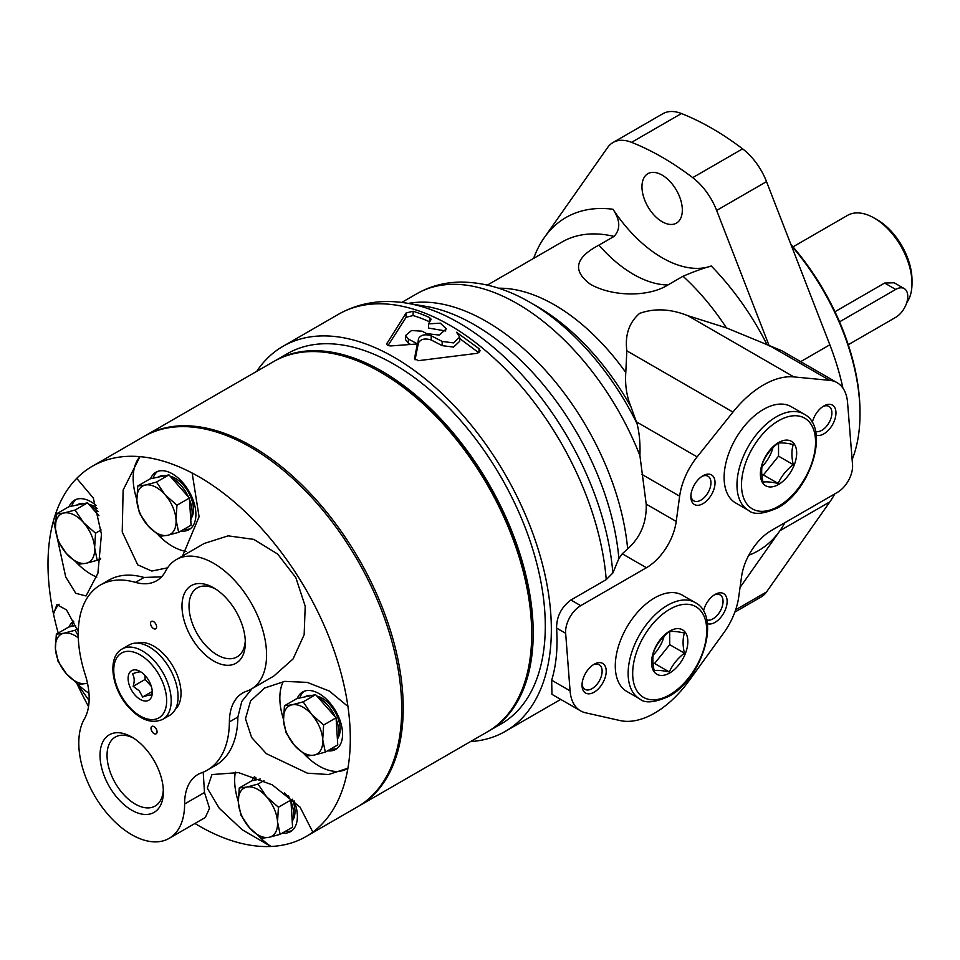 <?xml version="1.0" encoding="UTF-8"?>
<svg xmlns="http://www.w3.org/2000/svg" width="960" height="960" viewBox="0 0 960 960"><rect width="100%" height="100%" fill="white"/><g stroke="black" fill="none" stroke-linecap="round" stroke-linejoin="round"><path stroke-width="1.44" d="M669.3 671.964C672.552 664.692 677.592 658.416 684.42 653.16C682.644 645.396 682.644 638.676 684.42 633C677.616 631.536 672.588 631.08 669.3 631.656C662.508 636.888 657.468 643.152 654.192 650.46C652.416 656.136 652.416 662.856 654.192 670.608C657.444 670.032 662.484 670.488 669.3 671.964L654.588 663.468L653.004 663.324M669.696 631.596L669.696 644.664L684.42 653.16M669.696 644.664L654.588 663.468M778.14 483.456C781.392 476.184 786.432 469.92 793.248 464.652C791.472 456.9 791.472 450.18 793.248 444.504C786.456 443.028 781.416 442.584 778.14 443.148C771.336 448.38 766.296 454.644 763.02 461.952C761.244 467.628 761.244 474.348 763.02 482.112C766.272 481.536 771.312 481.98 778.14 483.456L763.416 474.96L761.844 474.816M778.536 443.1L778.536 456.156L793.248 464.652M778.536 456.156L763.416 474.96M778.536 484.476A25.656 14.808 -60 0 1 762.816 462.132A25.656 14.808 -60 0 1 794.244 443.988A25.656 14.808 -60 0 1 778.536 484.476M664.08 636.216A25.656 14.808 -60 0 1 653.172 655.104M580.56 710.856L551.952 694.344L551.676 680.22C556.284 665.1 557.916 647.712 556.572 628.056C556.632 616.44 561.42 607.092 570.912 600.012L606.228 579.624L612.852 573L618.876 558.54L622.26 553.788L646.416 567.732L580.716 605.664A21.372 12.336 120 0 0 565.656 633.3L570.072 690.84A51.3 29.616 120 0 0 580.56 710.856A51.3 29.616 120 0 0 585.516 712.776L620.076 720.564A85.5 49.368 120 0 0 689.088 680.712L723.66 633.012A51.3 29.616 120 0 0 738.684 597.216L741.576 576.552A42.756 24.684 120 0 1 771.348 530.508L837.48 492.336A21.372 12.336 120 0 0 852.54 464.652L847.56 402.54A51.3 29.616 120 0 0 837.072 382.656A51.3 29.616 120 0 0 829.692 380.352L793.872 376.908A85.5 49.368 120 0 0 732.96 412.08L697.128 456.888A51.3 29.616 120 0 0 679.644 496.176L676.224 521.448A42.756 24.684 120 0 1 646.416 567.732M618.876 558.54A205.512 118.656 -120 0 0 425.856 306.36L407.16 303.216A218.892 126.384 -120 0 0 403.392 302.64C379.776 299.4 358.176 303.252 338.604 314.208A222.312 128.352 -120 0 1 502.86 366.54A222.312 128.352 -120 0 1 606.228 579.624M837.072 382.656L781.656 350.664L726.456 327.912L687.744 315.636C670.512 308.796 654.444 308.052 639.564 313.404C629.088 322.584 624.852 335.052 626.832 350.82L625.788 372.504C624.924 384.804 626.64 396.216 630.936 406.764L637.02 423.552C639.396 432.876 640.368 443.556 639.912 455.604L646.2 504.12C646.788 522.336 640.608 537.252 627.648 548.868L622.26 553.788M769.284 346.092L716.64 210.42A47.628 27.492 -120 0 0 692.712 177.636A277.896 160.44 -120 0 0 631.56 142.332A47.628 27.492 -120 0 0 612.996 142.524A47.628 27.492 -120 0 0 607.644 147.492L544.332 237.564A192.384 111.072 -120 0 0 533.64 258.372M612.852 573A218.892 126.384 -120 0 0 407.16 303.216M740.052 587.46L779.952 530.688A192.384 111.072 -120 0 0 784.896 522.696M598.932 245.136L614.052 236.412C620.652 229.284 620.304 220.236 613.008 209.268A110.304 63.684 -120 0 0 711.276 266.004C703.368 268.2 693.948 271.608 683.028 276.24L667.908 284.964C648.612 297.204 612.528 296.88 590.4 284.268C572.16 270.756 575.004 257.712 598.932 245.136A110.304 63.684 -120 0 0 667.908 284.964M442.164 341.436L442.164 345.636L453.528 347.1L459.684 341.304L459.684 337.104L453.54 342.888L442.164 341.436L431.196 335.772C425.016 333.876 420.768 334.836 418.464 338.664L418.464 342.852L417.384 348.132L417.372 343.956L414.516 358.512L418.38 360.672L477.156 353.316L480.144 350.82L478.968 348.624L478.968 352.752M410.544 344.364A217.188 125.388 -120 0 0 408.384 343.248L405.564 339.72L405.564 335.52L411.528 330.528L422.028 331.176A222.312 128.352 60 0 1 426.66 333.624L439.236 335.064L446.364 328.872L440.316 323.172L428.508 323.868L430.884 319.8L429.672 317.592L429.672 321.804A217.188 125.388 -120 0 0 413.124 315.528L406.116 317.292L388.056 345.48M418.464 338.664L417.384 348.132A217.188 125.388 -120 0 0 417.372 348.132L415.068 359.844M478.86 352.812L459.684 338.532M442.164 345.636L431.196 339.972C425.004 338.076 420.756 339.036 418.464 342.852M428.508 323.868L428.508 328.068L445.788 330.984M429.672 317.592A222.312 128.352 -120 0 0 413.124 311.232L406.116 312.984L386.652 343.92M413.124 311.232L413.124 315.528M386.856 344.58L386.856 343.236C386.376 345.024 387.864 345.912 391.308 345.9L417.372 343.956M417.384 343.944A222.312 128.352 -120 0 0 408.384 339.048L408.384 343.248M405.564 335.52L408.384 339.048M430.884 319.8L431.088 319.116M734.844 612.12L761.172 596.916A47.628 27.492 -120 0 0 766.524 591.96L829.836 501.888A192.384 111.072 -120 0 0 834.78 493.896M842.928 388.128A192.384 111.072 -120 0 0 829.836 344.796L766.524 181.62A47.628 27.492 -120 0 0 742.596 148.836A277.896 160.44 -120 0 0 681.444 113.532A47.628 27.492 -120 0 0 662.868 113.724L612.996 142.524M470.496 741.6A222.312 128.352 -120 0 0 505.296 731.376A222.312 128.352 -120 0 0 505.308 474.672A222.312 128.352 -120 0 0 282.984 346.32A222.312 128.352 -120 0 0 256.728 371.352M459.684 337.104L456.552 332.268L478.968 348.624M431.196 335.772L431.196 339.972M662.136 221.712A28.536 16.476 -120 0 0 676.416 223.128A28.536 16.476 -120 0 0 676.416 190.176A28.536 16.476 -120 0 0 647.868 173.7A28.536 16.476 -120 0 0 643.5 196.56A28.536 16.476 -120 0 0 662.136 221.712M639.648 698.856L626.796 691.44A55.584 32.088 -60 0 1 626.796 627.264A55.584 32.088 -60 0 1 682.368 595.176L695.22 602.592A55.584 32.088 -60 0 0 639.648 634.68A55.584 32.088 -60 0 0 639.648 698.856C644.88 703.56 654.684 702.696 669.036 696.264C702.252 678.768 721.752 615.924 695.22 602.592M748.476 510.36L735.624 502.944A55.584 32.088 -60 0 1 735.624 438.768A55.584 32.088 -60 0 1 791.208 406.68L804.048 414.096A55.584 32.088 -60 0 0 748.476 446.184A55.584 32.088 -60 0 0 748.476 510.36C753.72 515.064 763.512 514.2 777.864 507.768C811.08 490.272 830.58 427.416 804.048 414.096M594.12 692.184A17.1 9.876 -60 0 1 582.024 685.2A17.1 9.876 -60 0 1 594.12 664.248A17.1 9.876 -60 0 1 606.216 671.232A17.1 9.876 -60 0 1 594.12 692.184M703.464 611.1A17.1 9.876 -60 0 1 715.044 594.444A17.1 9.876 -60 0 1 727.14 601.416A17.1 9.876 -60 0 1 715.044 622.368A17.1 9.876 -60 0 1 707.34 623.616M702.948 503.676A17.1 9.876 -60 0 1 690.864 496.692A17.1 9.876 -60 0 1 702.948 475.752A17.1 9.876 -60 0 1 715.044 482.736A17.1 9.876 -60 0 1 702.948 503.676M812.292 422.592A17.1 9.876 -60 0 1 823.872 405.936A17.1 9.876 -60 0 1 835.968 412.92A17.1 9.876 -60 0 1 823.872 433.86A17.1 9.876 -60 0 1 816.168 435.108M822.804 406.608A14.208 8.208 -60 0 1 828.936 406.416A14.208 8.208 -60 0 1 831.12 417.804A14.208 8.208 -60 0 1 821.832 430.32A14.208 8.208 -60 0 1 815.544 431.4M701.88 476.424A14.208 8.208 -60 0 1 708.012 476.232A14.208 8.208 -60 0 1 710.196 487.62A14.208 8.208 -60 0 1 700.908 500.136A14.208 8.208 -60 0 1 693.804 500.844A14.208 8.208 -60 0 1 690.912 495.432M713.976 595.116A14.208 8.208 -60 0 1 720.108 594.912A14.208 8.208 -60 0 1 722.28 606.3A14.208 8.208 -60 0 1 713.004 618.828A14.208 8.208 -60 0 1 706.716 619.896M593.052 664.92A14.208 8.208 -60 0 1 599.184 664.728A14.208 8.208 -60 0 1 601.356 676.116A14.208 8.208 -60 0 1 592.08 688.632A14.208 8.208 -60 0 1 584.976 689.34A14.208 8.208 -60 0 1 582.072 683.94M669.696 672.984A25.656 14.808 -60 0 1 653.988 650.628A25.656 14.808 -60 0 1 685.404 632.496A25.656 14.808 -60 0 1 669.696 672.984M772.92 447.72A25.656 14.808 -60 0 1 762 466.608M848.256 344.736L895.68 317.364A17.1 9.876 120 0 0 906.852 302.292A17.1 9.876 120 0 0 904.224 288.588L894.18 282.78L884.616 283.056L834.96 311.724M904.224 288.588A17.1 9.876 120 0 0 895.68 289.44L839.556 321.84M906.72 302.688A53.436 30.852 -120 0 0 912 283.5L912 280.008A49.164 28.392 -120 0 0 877.236 219.792L874.212 218.052A53.436 30.852 -120 0 0 847.488 215.4L792.996 246.864M912 283.5A53.436 30.852 -120 0 0 874.212 218.052M852.132 459.672A176.352 101.82 -120 0 0 860.004 413.88L860.004 412.14A174.216 100.584 -120 0 0 790.884 244.416M860.004 413.88A176.352 101.82 -120 0 0 791.352 245.616M488.172 731.388A213.768 123.42 -120 0 0 488.928 730.956L501.024 723.972A213.768 123.42 -120 0 0 501.024 477.144A213.768 123.42 -120 0 0 287.268 353.724L275.172 360.708A213.768 123.42 -120 0 0 274.416 361.14M488.928 730.956A213.768 123.42 -120 0 0 488.94 484.116A213.768 123.42 -120 0 0 275.172 360.708M358.188 806.436A213.768 123.42 -120 0 0 358.944 806.004A213.768 123.42 -120 0 0 358.944 559.176A213.768 123.42 -120 0 0 145.176 435.756A213.768 123.42 -120 0 0 144.42 436.2M358.944 806.004L487.416 731.832A213.768 123.42 -120 0 0 531.696 633.972A213.768 123.42 -120 0 0 380.544 372.168A213.768 123.42 -120 0 0 273.66 361.572L145.176 435.756M531.696 633.972L531.696 632.22A211.632 122.184 -120 0 0 382.056 373.032L380.544 372.168M178.644 532.344L191.088 525.156L189.396 498.048L168.96 474.876L150.204 478.812L137.76 486L145.38 485.052L156.504 482.064L164.976 494.664L176.952 505.236L176.04 519.804L178.644 532.344L167.508 535.332L159.888 536.28L147.912 525.708A27.792 16.044 -120 0 0 167.508 535.332A27.792 16.044 -120 0 0 176.04 519.804A27.792 16.044 -120 0 0 164.976 494.664A27.792 16.044 -120 0 0 145.38 485.052A27.792 16.044 -120 0 0 136.848 500.568L137.76 486M168.96 474.876L156.504 482.064M77.184 629.028L75.084 630.24L78.252 635.772M78.3 637.884A27.792 16.044 -120 0 0 63.96 633.228L75.084 630.24M263.964 780.624L258 784.068L266.46 796.668L278.436 807.24L277.524 821.808L280.128 834.348L292.584 827.16L290.892 800.052L284.388 792.684M290.892 800.052L278.436 807.24M280.128 834.348L269.004 837.324A27.792 16.044 -120 0 1 249.408 827.712A27.792 16.044 -120 0 1 238.344 802.572L239.244 788.004L246.864 787.056A27.792 16.044 -120 0 0 238.344 802.572L240.936 815.112L249.408 827.712L261.384 838.284L269.004 837.324A27.792 16.044 -120 0 0 277.524 821.808A27.792 16.044 -120 0 0 266.46 796.668A27.792 16.044 -120 0 0 246.864 787.056L258 784.068M260.268 779.016L251.7 780.816L239.244 788.004M325.32 752.124L337.764 744.924L336.072 717.828L315.636 694.656L303.18 701.844L311.652 714.444L323.628 725.016L322.716 739.584L325.32 752.124L314.184 755.1A27.792 16.044 -120 0 0 322.716 739.584A27.792 16.044 -120 0 0 311.652 714.444A27.792 16.044 -120 0 0 292.056 704.82A27.792 16.044 -120 0 0 283.524 720.336L284.436 705.78L292.056 704.82L303.18 701.844M336.072 717.828L323.628 725.016M294.588 745.476L306.564 756.048L314.184 755.1A27.792 16.044 -120 0 1 294.588 745.476L286.128 732.876L283.524 720.336A27.792 16.044 -120 0 0 294.588 745.476M315.636 694.656L296.88 698.58L284.436 705.78M189.396 498.048L176.952 505.236M139.452 513.108L147.912 525.708A27.792 16.044 -120 0 1 136.848 500.568L139.452 513.108M75.612 625.56L68.784 626.988L56.34 634.176L63.96 633.228A27.792 16.044 -120 0 0 55.428 648.744A27.792 16.044 -120 0 0 66.492 673.884A27.792 16.044 -120 0 0 86.088 683.496L78.468 684.456L66.492 673.884L58.032 661.284L55.428 648.744L56.34 634.176M76.968 683.352A55.584 32.088 -120 0 0 88.956 693.228M59.088 604.248A55.584 32.088 -120 0 0 53.508 614.016A213.768 123.42 -120 0 0 58.212 633.096M88.548 706.536A213.768 123.42 -120 0 1 76.776 683.208L89.124 700.524M78.264 631.524L66.456 609.852L56.868 604.668L53.508 614.016A213.768 123.42 -120 0 1 53.508 520.632L65.7 576.912L75.78 593.316L86.04 595.956L97.896 573.252L101.448 534.24L93.336 498.096L76.74 478.356A213.768 123.42 -120 0 0 53.508 520.632A55.584 32.088 -120 0 0 55.38 527.316M73.44 621.096A33.132 19.128 -120 0 0 69.12 626.916M73.884 621.972A33.132 19.128 -120 0 0 71.712 626.376M76.98 563.124A55.584 32.088 -120 0 0 96.828 577.104M152.208 690.66L151.26 695.22C150.228 694.764 147.348 695.364 142.608 697.032L152.088 691.56M144.9 675.3L145.152 679.416L151.332 686.424M145.152 679.416L133.176 686.34L139.296 690.876L142.608 697.032M133.176 686.34C134.748 681.144 134.484 676.98 132.384 673.824C137.076 672.168 139.956 671.568 141.048 672.012M134.952 695.004A17.1 9.876 -120 0 0 152.292 692.436A17.1 9.876 -120 0 0 140.208 671.496A17.1 9.876 -120 0 0 128.412 675.54A17.1 9.876 -120 0 0 134.952 695.004M162.78 719.328L169.668 715.344A40.62 23.448 -120 0 0 169.668 668.448A40.62 23.448 -120 0 0 129.06 645L122.16 648.972C106.788 657.24 111.624 688.62 128.592 707.16C140.448 720.084 151.836 724.14 162.78 719.328A40.62 23.448 -120 0 0 162.78 672.42A40.62 23.448 -120 0 0 122.16 648.972M175.416 709.176A38.472 22.212 -120 0 0 173.052 666.492A38.472 22.212 -120 0 0 137.268 643.104M152.256 627.492A4.272 2.472 -120 0 0 155.712 628.812A4.272 2.472 -120 0 0 155.712 623.868A4.272 2.472 -120 0 0 151.428 621.408A4.272 2.472 -120 0 0 152.256 627.492M152.736 732.492A4.272 2.472 -120 0 0 156.18 733.8A4.272 2.472 -120 0 0 156.18 728.868A4.272 2.472 -120 0 0 151.908 726.396A4.272 2.472 -120 0 0 152.736 732.492M117.948 798.6A44.796 25.86 -120 0 0 163.368 791.868A44.796 25.86 -120 0 0 131.7 737.016A44.796 25.86 -120 0 0 100.824 747.612A44.796 25.86 -120 0 0 117.948 798.6M199.92 649.428A44.796 25.86 -120 0 0 245.34 642.696A44.796 25.86 -120 0 0 213.672 587.844A44.796 25.86 -120 0 0 182.784 598.44A44.796 25.86 -120 0 0 199.92 649.428M161.544 576.84L144 577.464L135.516 582.372A64.128 37.02 -120 0 0 156.6 580.764A64.128 37.02 -120 0 0 165.672 571.008A74.82 43.2 -120 0 1 176.256 559.62A74.82 43.2 -120 0 1 251.076 602.82A74.82 43.2 -120 0 1 251.076 689.208A74.82 43.2 -120 0 1 246.54 691.26A64.128 37.02 -120 0 0 242.664 693.012A64.128 37.02 -120 0 0 229.38 721.944A106.884 61.704 -120 0 1 207.252 770.172L215.736 765.264A106.884 61.704 60 0 0 237.864 717.048L241.788 701.46L252.084 688.62M135.516 582.372A106.884 61.704 -120 0 0 100.368 585.036A106.884 61.704 -120 0 0 85.068 674.172A64.128 37.02 -120 0 1 84.372 718.956A74.82 43.2 -120 0 0 100.764 805.284A74.82 43.2 -120 0 0 169.104 838.38A74.82 43.2 -120 0 0 184.608 803.988A64.128 37.02 -120 0 1 197.88 774.504A64.128 37.02 -120 0 1 201.396 772.872A106.884 61.704 -120 0 0 207.252 770.172M176.256 559.62L204.264 543.444L228.156 535.848L253.788 539.388L277.656 554.052L295.86 577.68L305.208 606.192L304.152 634.716L293.076 658.944L273.732 676.128L251.076 689.208M100.368 585.036L108.852 580.14A106.884 61.704 60 0 1 144 577.464M169.104 838.38L205.344 817.464L209.508 808.26L204.492 792.504L203.208 772.176M194.94 823.464A213.768 123.42 -120 0 0 270.972 846.468A213.768 123.42 -120 0 0 306.036 836.556A213.768 123.42 -120 0 0 312.828 832.104A213.768 123.42 -120 0 0 347.916 768.228A213.768 123.42 -120 0 0 347.928 706.428A213.768 123.42 -120 0 0 217.272 488.604A213.768 123.42 -120 0 0 192.156 473.028A213.768 123.42 -120 0 0 139.968 456.648A213.768 123.42 -120 0 0 92.268 466.296A213.768 123.42 -120 0 0 76.74 478.356M306.036 836.556L357.432 806.88A213.768 123.42 -120 0 0 357.432 560.04A213.768 123.42 -120 0 0 143.664 436.632L92.268 466.296M167.568 567.828L151.812 571.056L137.76 564.876L122.232 531.984L123.12 490.032L139.968 456.648A55.584 32.088 -120 0 0 136.788 499.368M158.388 535.176A55.584 32.088 -120 0 0 186.18 551.388M182.568 555.972L199.08 516.744L192.156 473.028M180.888 531.048A33.132 19.128 -120 0 0 189.036 529.632A33.132 19.128 -120 0 0 189.036 491.376A33.132 19.128 -120 0 0 155.904 472.248A33.132 19.128 -120 0 0 150.54 478.74M183.912 529.296A33.132 19.128 -120 0 0 190.476 528.636M157.476 471.492A33.132 19.128 -120 0 0 153.132 478.2M97.092 508.404A25.44 14.688 -120 0 0 88.788 504.24M191.328 518.172A25.44 14.688 -120 0 0 189.384 494.028A25.44 14.688 -120 0 0 170.196 476.292M87.48 683.196L86.088 683.496A27.792 16.044 -120 0 0 87.468 683.112M98.964 515.772L87.552 502.836L68.796 506.76L56.34 513.948L63.96 513L75.096 510.024L83.556 522.624L95.532 533.196L94.632 547.764L97.224 560.292L86.1 563.28L78.48 564.228L66.504 553.656A27.792 16.044 -120 0 0 86.1 563.28A27.792 16.044 -120 0 0 94.632 547.764A27.792 16.044 -120 0 0 83.556 522.624A27.792 16.044 -120 0 0 63.96 513A27.792 16.044 -120 0 0 55.44 528.516A27.792 16.044 -120 0 0 66.504 553.656L58.044 541.056L55.44 528.516L56.34 513.948M87.552 502.836L75.096 510.024M190.764 519.78A27.792 16.044 -120 0 0 189.492 499.428M188.46 496.98A27.792 16.044 -120 0 0 171.432 477.684M165.228 475.668A27.792 16.044 -120 0 0 158.568 476.868L158.064 477.168M337.428 739.56A27.792 16.044 -120 0 0 336.156 719.196M335.136 716.748A27.792 16.044 -120 0 0 318.108 697.452M311.904 695.436A27.792 16.044 -120 0 0 305.244 696.648L304.74 696.936M338.004 737.94A25.44 14.688 -120 0 0 336.06 713.796A25.44 14.688 -120 0 0 316.872 696.06M312.828 832.104L300.036 807.108L272.316 784.872L238.512 772.608L211.98 774.552L207.3 788.148L219.216 808.2L242.148 829.704L270.972 846.468A55.584 32.088 -120 0 1 259.884 837.18M347.928 706.428L329.316 691.044L307.2 682.38L284.688 681.372L264.588 688.032L250.584 700.98L245.484 718.74L251.616 737.472L266.316 753.648L307.38 773.184L328.512 774.528L347.916 768.228M100.692 558.3L97.224 560.292M101.124 529.968L95.532 533.196M292.824 820.176A25.44 14.688 -120 0 0 292.32 799.188M292.248 821.784A27.792 16.044 -120 0 0 290.976 801.432M289.944 798.984A27.792 16.044 -120 0 0 288.324 795.744M97.992 511.668A27.792 16.044 -120 0 0 90.024 505.632M83.808 503.616A27.792 16.044 -120 0 0 77.16 504.816L76.656 505.116M235.356 772.128A55.584 32.088 -120 0 0 238.284 801.372M282.384 833.052A33.132 19.128 -120 0 0 290.52 831.636A33.132 19.128 -120 0 0 294.168 800.928M254.388 776.772A33.132 19.128 -120 0 0 252.036 780.744M285.408 831.3A33.132 19.128 -120 0 0 291.96 830.64M255.852 777.3A33.132 19.128 -120 0 0 254.616 780.204M283.212 681.588A55.584 32.088 -120 0 0 283.464 719.148M305.064 754.956A55.584 32.088 -120 0 0 346.764 768.936M327.564 750.816A33.132 19.128 -120 0 0 335.712 749.4A33.132 19.128 -120 0 0 335.712 711.144A33.132 19.128 -120 0 0 302.58 692.016A33.132 19.128 -120 0 0 297.216 698.52M330.588 749.076A33.132 19.128 -120 0 0 337.152 748.416M304.152 691.26A33.132 19.128 -120 0 0 299.808 697.968M99.48 558.996A33.132 19.128 -120 0 0 100.584 559.104M96.156 505.428A33.132 19.128 -120 0 0 74.484 500.196A33.132 19.128 -120 0 0 69.132 506.688M76.068 499.44A33.132 19.128 -120 0 0 71.724 506.148M133.512 738.12A39.828 22.992 -120 0 0 115.296 737.064A39.828 22.992 -120 0 0 122.988 793.8A39.828 22.992 -120 0 0 155.124 806.052A39.828 22.992 -120 0 0 163.32 789.756M215.472 588.948A39.828 22.992 -120 0 0 197.268 587.892A39.828 22.992 -120 0 0 204.96 644.628A39.828 22.992 -120 0 0 237.096 656.88A39.828 22.992 -120 0 0 245.292 640.584M627.648 548.868A200.94 116.016 -120 0 0 408.348 303.408M570.912 600.012L580.716 605.664M637.02 423.552A193.416 111.672 -120 0 0 530.292 302.52A193.416 111.672 -120 0 0 530.124 302.424A193.416 111.672 -120 0 0 529.32 301.956M639.912 455.604A200.94 116.016 -120 0 0 416.904 293.688A200.94 116.016 -120 0 0 416.832 293.724L401.76 302.436M641.94 474.408L679.644 496.176M636.456 421.86L697.128 456.888M626.832 350.82L732.96 412.08M687.744 315.636L793.872 376.908M771 346.464L829.692 380.352M748.764 555.252A192.384 111.072 -120 0 0 779.952 530.688L829.836 501.888M406.116 312.984L406.116 317.292M625.788 372.504A173.148 99.972 -120 0 0 498.636 288.216M630.936 406.764A183.156 105.744 -120 0 0 537.384 306.612A183.156 105.744 -120 0 0 537.24 306.528M726.456 327.912A173.148 99.972 -120 0 0 683.028 276.24M614.052 236.412A173.148 99.972 -120 0 0 561.96 242.028L487.368 285.096M800.664 361.644L829.836 344.796M613.008 209.268A192.384 111.072 -120 0 0 544.332 237.564M767.136 344.856A192.384 111.072 -120 0 0 711.276 266.004M631.56 142.332L681.444 113.532M692.712 177.636L742.596 148.836M716.64 210.42L766.524 181.62M735.672 609.768L766.524 591.96M556.572 628.056L565.656 633.3M551.676 680.22L570.072 690.84M646.2 504.12L676.224 521.448M778.536 506.292A52.368 30.24 -60 0 1 746.46 460.668A52.368 30.24 -60 0 1 810.6 423.636A52.368 30.24 -60 0 1 778.536 506.292M669.696 694.8A52.368 30.24 -60 0 1 637.632 649.176A52.368 30.24 -60 0 1 701.772 612.144A52.368 30.24 -60 0 1 669.696 694.8M884.616 283.056L895.68 289.44M128.724 706.344A37.404 21.6 -120 0 0 166.584 698.412A37.404 21.6 -120 0 0 125.304 651.624A37.404 21.6 -120 0 0 128.724 706.344M204.492 792.504L184.608 803.988M237.864 717.048L229.38 721.944M530.292 302.52C506.904 288.852 483.552 282.048 460.236 282.096C444.576 282.324 430.128 286.188 416.904 293.688M537.384 306.612L530.124 302.424M505.296 731.376L560.712 699.396M282.984 346.32L338.604 314.208"/></g></svg>
